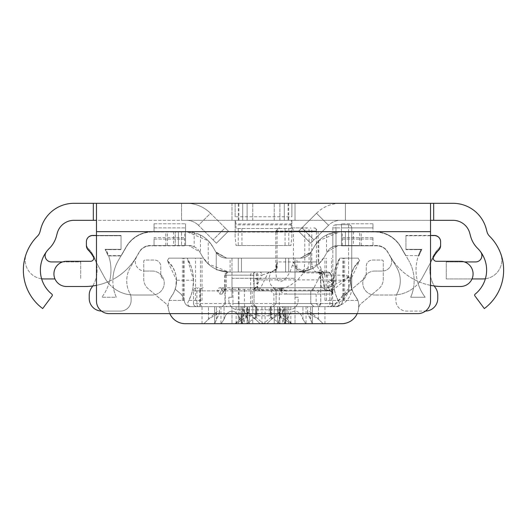 <?xml version="1.0" encoding="UTF-8"?>
<svg xmlns="http://www.w3.org/2000/svg" width="527" height="527" viewBox="0 0 527 527"><rect width="100%" height="100%" fill="white"/><g stroke="black" fill="none" stroke-linecap="round" stroke-linejoin="round"><path stroke-width="0.4" stroke-dasharray="2.63 1.98" d="M242.703 203.31L242.703 220.326L284.297 220.326L242.703 220.326L284.297 220.326L242.703 220.326L284.297 220.326L242.703 220.326L284.297 220.326L242.703 220.326L284.297 220.326L242.703 220.326L284.297 220.326L242.703 220.326L284.297 220.326L242.703 220.326L284.297 220.326L242.703 220.326L242.703 203.31L284.297 203.31L242.703 203.31L242.703 220.326L242.703 203.31L284.297 203.31L284.297 220.326L284.297 203.31L284.297 220.326L284.297 203.31L242.703 203.31L242.703 220.326L242.703 203.31L284.297 203.31L242.703 203.31L284.297 203.31L242.703 203.31L284.297 203.31L242.703 203.31L284.297 203.31L242.703 203.31L284.297 203.31L242.703 203.31L284.297 203.31L242.703 203.31L242.703 220.326M247.11 203.31L247.11 220.326L279.89 220.326L247.11 220.326L279.89 220.326L247.11 220.326L279.89 220.326L247.11 220.326L279.89 220.326L247.11 220.326L247.11 203.31L279.89 203.31L247.11 203.31L247.11 220.326L247.11 203.31L279.89 203.31L247.11 203.31M316.496 213.277A34.038 34.038 0 0 1 340.567 203.31A34.038 34.038 0 0 0 316.496 213.277L328.532 225.312A17.016 17.016 0 0 1 340.567 220.326A17.016 17.016 0 0 0 328.532 225.312L313.94 239.897L301.912 227.862L298.565 231.208L310.601 243.237L313.94 239.897L310.601 243.237L298.565 231.208L301.912 227.862L313.94 239.897L328.532 225.312L316.496 213.277L301.912 227.862L316.496 213.277M340.567 203.31L453.022 203.31A34.354 34.354 0 0 1 486.204 228.764L487.034 231.88A9.453 9.453 0 0 0 489.504 236.136A47.904 47.904 0 0 1 500.65 253.454A18.906 18.906 0 0 1 482.923 278.941L446.283 278.941L446.283 261.926L475.591 261.926A6.304 6.304 0 0 0 480.683 251.906A30.882 30.882 0 0 0 477.508 248.21A26.475 26.475 0 0 1 470.598 236.28L469.761 233.171A17.332 17.332 0 0 0 453.022 220.326L340.567 220.326L345.435 220.326L345.435 203.31L181.565 203.31L181.565 220.326L345.435 220.326L345.435 203.31M430.526 231.669L430.526 301.003A12.608 12.608 0 0 1 417.924 313.611L109.076 313.611A12.608 12.608 0 0 1 96.474 301.003L96.474 231.669L430.526 231.669L430.526 220.326L96.474 220.326L96.474 203.31M181.565 203.31L181.565 220.326L186.433 220.326A17.016 17.016 0 0 1 198.468 225.312A17.016 17.016 0 0 0 186.433 220.326L73.978 220.326A17.332 17.332 0 0 0 57.239 233.171L56.402 236.28A26.475 26.475 0 0 1 49.492 248.21A30.882 30.882 0 0 0 46.317 251.906A6.304 6.304 0 0 0 51.409 261.926L80.717 261.926L80.717 278.941L80.717 261.926L62.601 261.926M291.866 237.018L291.866 220.326L235.134 220.326L291.866 220.326L291.332 220.326L290.917 228.52L236.083 228.52L235.668 220.326L235.134 220.326L235.134 237.018L236.083 245.536L290.917 245.536L291.866 237.018L291.866 220.326L291.332 220.326M235.668 220.326L235.134 220.326L235.134 237.018M288.71 220.326L238.29 220.326L288.71 220.326L288.71 203.31L252.782 203.31L295.015 203.31L295.015 220.326L231.985 220.326L295.015 220.326L231.985 220.326L295.015 220.326L295.015 203.31M54.979 278.941L44.077 278.941A18.906 18.906 0 0 1 26.35 253.454A47.904 47.904 0 0 1 37.496 236.136A9.453 9.453 0 0 0 39.966 231.88L40.796 228.764A34.354 34.354 0 0 1 73.978 203.31L186.433 203.31A34.038 34.038 0 0 1 210.504 213.277A34.038 34.038 0 0 0 186.433 203.31M288.098 203.31L235.134 203.31L288.098 203.31L288.098 220.326M231.985 203.31L231.985 220.326L231.985 203.31L288.71 203.31M235.134 216.775L235.134 203.31L235.134 216.775L291.866 216.775L291.866 203.31L291.866 216.775M290.917 245.536L236.083 245.536M290.917 228.52L236.083 228.52M430.526 220.326L430.526 203.31M96.474 231.669L96.474 220.326M475.117 294.165A1.258 1.258 0 0 0 474.893 295.897L484.313 308.565A47.904 47.904 0 0 0 500.65 253.454A18.906 18.906 0 0 1 485.38 278.783A30.882 30.882 0 0 1 475.117 294.165M480.683 251.906A30.882 30.882 0 0 1 485.38 278.783M41.62 278.783A18.906 18.906 0 0 1 26.35 253.454A47.904 47.904 0 0 0 42.687 308.565L52.107 295.897A1.258 1.258 0 0 0 51.883 294.165A30.882 30.882 0 0 1 46.317 251.906M472.021 278.941L446.283 278.941L446.283 261.926L464.399 261.926M284.297 220.326L284.297 203.31M279.89 220.326L279.89 203.31L279.89 220.326M213.06 239.897L198.468 225.312L210.504 213.277L225.088 227.862L213.06 239.897L216.399 243.237L228.435 231.208L225.088 227.862L228.435 231.208L216.399 243.237L198.468 225.312L210.504 213.277L225.088 227.862L213.06 239.897M228.837 300.37A9.453 9.453 0 0 0 238.29 309.823L288.71 309.823A9.453 9.453 0 0 0 298.163 300.37L298.163 297.221L295.015 297.221L295.015 278.309L295.015 297.221L298.163 297.221L298.163 300.37A9.453 9.453 0 0 1 288.71 309.823L238.29 309.823A9.453 9.453 0 0 1 228.837 300.37L228.837 297.221L228.837 300.37M231.985 297.221L228.837 297.221L231.985 297.221L231.985 278.309L231.985 297.221M430.526 285.344A59.88 59.88 0 0 1 390.408 256.57L387.681 251.84A12.608 12.608 0 0 0 376.759 245.536L338.222 245.536A12.608 12.608 0 0 0 327.3 251.84L324.388 256.88A30.256 30.256 0 0 1 298.19 272.011L295.015 272.011L295.015 278.309L295.015 258.144L300.344 258.144A12.608 12.608 0 0 0 311.259 251.84L314.171 246.794A30.256 30.256 0 0 1 340.37 231.669L374.578 231.985L340.37 231.669L332.833 232.624A30.256 30.256 0 0 0 314.171 246.794L311.259 251.84A12.608 12.608 0 0 1 300.344 258.144L226.656 258.144L231.985 258.144L231.985 278.309L231.985 258.144L295.015 258.144L295.015 272.011L228.81 272.011A30.256 30.256 0 0 1 202.612 256.88L199.7 251.84A12.608 12.608 0 0 0 188.778 245.536L178.409 245.536L178.409 231.669L186.63 231.669A30.256 30.256 0 0 1 212.829 246.794L215.741 251.84A12.608 12.608 0 0 0 226.656 258.144A12.608 12.608 0 0 1 215.741 251.84L212.829 246.794A30.256 30.256 0 0 0 194.167 232.624L186.63 231.669L208.224 240.734L212.829 246.794L215.741 251.84L226.656 258.144L300.344 258.144L311.259 251.84L314.171 246.794L318.776 240.734L340.37 231.669L351.74 231.669L340.37 231.669L326.529 235.022A30.256 30.256 0 0 0 314.171 246.794L311.259 251.84A12.608 12.608 0 0 1 300.344 258.144L310.772 252.617L300.344 258.144L310.772 252.617L300.344 258.144L226.656 258.144A12.608 12.608 0 0 1 215.741 251.84L212.829 246.794A30.256 30.256 0 0 0 200.471 235.022L186.63 231.669L152.422 231.669A30.256 30.256 0 0 0 126.223 246.794L121.124 255.621L108.555 255.621A44.749 44.749 0 0 1 109.603 281.102A59.88 59.88 0 0 1 92.726 285.97A30.882 30.882 0 0 0 88.207 248.428A6.304 6.304 0 0 1 86.388 244.001L86.388 245.259A6.304 6.304 0 0 0 88.207 249.686A30.882 30.882 0 0 1 93.358 256.636A3.149 3.149 0 0 1 90.591 261.293L66.534 261.293A12.608 12.608 0 0 0 53.925 273.902A12.608 12.608 0 0 0 66.534 286.504L84.735 286.504A59.88 59.88 0 0 0 92.726 285.97M96.474 285.344A59.88 59.88 0 0 0 136.592 256.57A59.88 59.88 0 0 1 112.883 279.481A40.651 40.651 0 0 1 118.305 260.509L121.124 255.621L108.555 255.621A44.749 44.749 0 0 0 105.841 249.317L105.156 249.317A44.749 44.749 0 0 1 108.101 255.621A44.749 44.749 0 0 0 105.156 249.317L121.052 249.317L106.006 249.633A44.749 44.749 0 0 0 105.841 249.317L121.052 249.317L121.052 235.45L92.693 235.45A6.304 6.304 0 0 0 86.388 241.755L86.388 242.071A6.304 6.304 0 0 1 92.693 235.767A6.304 6.304 0 0 0 86.388 242.071L86.388 245.575A6.304 6.304 0 0 0 88.207 250.002A30.882 30.882 0 0 1 93.325 256.893L104.636 277.617A33.405 33.405 0 0 0 108.872 283.664A44.749 44.749 0 0 0 106.006 249.633L105.156 249.633A44.749 44.749 0 0 1 108.101 255.938A44.749 44.749 0 0 0 105.156 249.633L121.052 249.633L121.052 235.45L96.474 235.45M109.603 281.102A59.88 59.88 0 0 0 112.883 279.481A40.651 40.651 0 0 0 116.309 297.221L101.83 297.221L116.309 297.221A40.651 40.651 0 0 1 113.503 288.019A33.405 33.405 0 0 1 108.872 283.664A44.749 44.749 0 0 1 101.83 297.221A44.749 44.749 0 0 0 109.603 281.102M425.493 311.082A12.608 12.608 0 0 1 425.17 311.088A12.608 12.608 0 0 0 437.772 298.48L437.772 295.08A12.608 12.608 0 0 0 435.493 287.847A30.882 30.882 0 0 1 438.793 248.428A6.304 6.304 0 0 0 440.612 244.001A6.304 6.304 0 0 1 438.793 248.428A30.882 30.882 0 0 0 434.274 285.97A59.88 59.88 0 0 1 390.408 256.57L396.686 267.439A26.785 26.785 0 0 1 397.121 293.44A26.785 26.785 0 0 0 396.686 267.439L387.681 251.84A12.608 12.608 0 0 0 376.759 245.536L359.618 245.536L359.618 231.669M440.612 244.001L440.612 245.259A6.304 6.304 0 0 1 438.793 249.686A30.882 30.882 0 0 0 433.642 256.636A3.149 3.149 0 0 0 436.409 261.293L460.466 261.293A12.608 12.608 0 0 1 473.075 273.902A12.608 12.608 0 0 1 460.466 286.504L442.265 286.504A59.88 59.88 0 0 1 434.274 285.97M433.313 257.551L422.364 277.617A33.405 33.405 0 0 1 393.043 295.015L374.75 295.015L393.043 295.015A33.405 33.405 0 0 0 396.502 294.837A10.718 10.718 0 0 0 395.863 298.48L395.863 300.37A10.718 10.718 0 0 0 406.574 311.088L425.17 311.088L406.574 311.088A10.718 10.718 0 0 1 395.863 300.37L395.863 298.48A10.718 10.718 0 0 1 397.121 293.44A10.718 10.718 0 0 0 396.502 294.837A33.405 33.405 0 0 0 413.497 288.019A40.651 40.651 0 0 1 410.691 297.221L425.17 297.221A44.749 44.749 0 0 1 418.128 283.664A33.405 33.405 0 0 0 422.364 277.617L433.675 256.893A30.882 30.882 0 0 1 438.793 250.002A6.304 6.304 0 0 0 440.612 245.575L440.612 242.071A6.304 6.304 0 0 0 434.307 235.767L405.948 235.767L405.948 249.633L421.844 249.633A44.749 44.749 0 0 0 418.899 255.938L418.339 255.938A44.749 44.749 0 0 1 420.994 249.633L405.948 249.317L421.159 249.317A44.749 44.749 0 0 0 418.445 255.621L405.876 255.621L408.695 260.509L400.777 246.794A30.256 30.256 0 0 0 374.578 231.669A30.256 30.256 0 0 1 400.777 246.794L405.876 255.621L418.899 255.621A44.749 44.749 0 0 1 421.844 249.317L421.159 249.317A44.749 44.749 0 0 0 420.994 249.633L421.844 249.633A44.749 44.749 0 0 0 418.899 255.938L418.339 255.938A44.749 44.749 0 0 0 418.128 283.664A33.405 33.405 0 0 1 413.497 288.019A40.651 40.651 0 0 0 408.695 260.509A40.651 40.651 0 0 1 410.691 297.221L425.17 297.221A44.749 44.749 0 0 1 418.445 255.621L418.899 255.621A44.749 44.749 0 0 1 421.844 249.317L405.948 249.317L405.948 235.45L430.526 235.45M348.591 245.536L348.591 231.669L348.591 245.536M173.587 231.669L173.587 245.536L150.241 245.536A12.608 12.608 0 0 0 139.319 251.84L130.314 267.439A26.785 26.785 0 0 0 129.879 293.44A26.785 26.785 0 0 1 130.314 267.439L139.319 251.84A12.608 12.608 0 0 1 150.241 245.536L178.409 245.536L178.409 231.669L152.422 231.669A30.256 30.256 0 0 0 126.223 246.794L118.305 260.509A40.651 40.651 0 0 0 113.503 288.019A33.405 33.405 0 0 0 130.498 294.837A10.718 10.718 0 0 0 129.879 293.44A10.718 10.718 0 0 1 131.137 298.48L131.137 300.37A10.718 10.718 0 0 1 120.426 311.088L101.83 311.088A12.608 12.608 0 0 1 101.507 311.082M194.167 246.748A12.608 12.608 0 0 1 199.7 251.84L202.612 256.88A30.256 30.256 0 0 0 228.81 272.011L298.19 272.011A30.256 30.256 0 0 0 324.388 256.88L327.3 251.84A12.608 12.608 0 0 1 332.833 246.748L338.222 245.536L351.74 245.536L351.74 231.669L351.74 245.536L338.222 245.536L327.3 251.84L324.388 256.88L318.776 263.922L298.19 272.011L228.81 272.011L208.224 263.922L202.612 256.88L199.7 251.84L188.778 245.536L175.26 245.536L175.26 231.669L175.26 245.536L188.778 245.536L194.167 246.748L194.167 232.624M238.29 258.144L238.29 272.011L238.29 258.144L288.71 258.144L226.656 258.144L216.228 252.617L226.656 258.144L216.228 252.617L226.656 258.144L300.344 258.144L226.656 258.144L300.344 258.144L238.29 258.144L238.29 272.011L288.71 272.011L288.71 258.144L288.71 272.011L238.29 272.011L288.71 272.011L288.71 258.144M173.587 245.536L181.565 245.536L181.565 231.669L181.565 245.536L188.778 245.536L199.7 251.84L202.612 256.88A30.256 30.256 0 0 0 228.81 272.011C212.144 268.948 212.144 268.948 228.81 272.011C212.144 268.948 212.144 268.948 228.81 272.011C212.144 268.948 212.144 268.948 228.81 272.011C212.144 268.948 212.144 268.948 228.81 272.011L298.19 272.011L310.772 269.271L298.19 272.011A30.256 30.256 0 0 0 324.388 256.88L327.3 251.84L338.222 245.536L359.618 245.536M154.042 231.669L185.557 231.669L154.042 231.985L154.036 227.888L154.042 231.985L185.55 231.985L185.55 223.791L185.55 231.985L154.042 231.669M372.964 231.669L341.45 231.985L341.45 227.888L341.45 231.985L372.958 231.985L372.964 227.888L372.958 231.669M310.772 269.271L310.772 252.617L310.772 269.271M288.71 272.011L238.29 272.011M376.759 245.852L373.801 245.852L376.759 245.852A12.608 12.608 0 0 1 387.681 252.156A12.608 12.608 0 0 0 376.759 245.852M390.408 256.88L387.681 252.156L390.408 256.88A9.453 9.453 0 0 1 382.22 271.062A9.453 9.453 0 0 0 390.408 256.88M374.75 271.062L382.22 271.062L374.75 271.062A11.976 11.976 0 0 0 362.774 283.039A11.976 11.976 0 0 0 374.75 295.015A11.976 11.976 0 0 1 362.774 283.039A11.976 11.976 0 0 1 374.75 271.062M434.307 235.767L405.948 235.767L434.307 235.45A6.304 6.304 0 0 1 440.612 241.755L440.612 242.071A6.304 6.304 0 0 0 434.307 235.767M400.777 247.11A30.256 30.256 0 0 0 374.578 231.985A30.256 30.256 0 0 1 400.777 247.11L405.876 255.938L400.777 247.11M133.957 295.015A33.405 33.405 0 0 1 130.498 294.837A10.718 10.718 0 0 1 131.137 298.48L131.137 300.37A10.718 10.718 0 0 1 120.426 311.088L101.83 311.088A12.608 12.608 0 0 1 89.228 298.48L89.228 295.08A12.608 12.608 0 0 1 91.507 287.847A30.882 30.882 0 0 0 95.914 261.636L104.636 277.617A33.405 33.405 0 0 0 133.957 295.015L152.25 295.015L133.957 295.015M152.25 271.062A11.976 11.976 0 0 1 164.226 283.039A11.976 11.976 0 0 1 152.25 295.015A11.976 11.976 0 0 0 164.226 283.039A11.976 11.976 0 0 0 152.25 271.062L144.78 271.062L152.25 271.062M136.592 256.88A9.453 9.453 0 0 0 144.78 271.062A9.453 9.453 0 0 1 136.592 256.88L139.319 252.156L136.592 256.88M150.241 245.852A12.608 12.608 0 0 0 139.319 252.156A12.608 12.608 0 0 1 150.241 245.852L153.199 245.852L150.241 245.852M108.661 255.938L121.124 255.938L126.223 247.11L121.124 255.938L108.661 255.938M86.388 244.001A6.304 6.304 0 0 0 88.207 248.428A30.882 30.882 0 0 1 95.914 261.636L93.687 257.551M121.052 235.767L92.693 235.767L121.052 235.767M152.422 231.985A30.256 30.256 0 0 0 126.223 247.11A30.256 30.256 0 0 1 152.422 231.985L153.199 231.985L152.422 231.985M372.964 245.536L341.45 245.852L341.45 237.657L341.45 245.852L372.964 245.852L341.45 245.852L372.964 245.852L372.958 239.106L372.958 245.536M372.964 227.888L372.964 223.791L372.964 227.888L341.45 227.888L341.45 223.791L341.45 227.888L372.964 227.888M372.964 223.791L341.45 223.791L372.964 223.791M372.958 237.657L341.45 237.657L372.958 237.657L372.958 239.106L372.958 237.657M341.45 245.536L341.443 231.669L341.45 245.536M154.036 245.536L185.55 245.852L185.55 239.106L185.55 245.852L154.036 245.852L154.042 239.106L154.042 245.536M185.55 237.657L185.55 239.106L185.55 237.657L154.042 237.657L154.042 239.106L154.042 237.657L185.55 237.657M154.036 223.791L185.55 223.791L154.036 223.791L154.036 227.888L154.036 223.791M185.55 245.536L185.557 231.669L185.55 245.536M241.438 258.144L241.438 272.011L241.438 258.144M285.562 258.144L285.562 272.011L285.562 258.144M345.435 231.669L345.435 245.536L345.435 231.669M279.89 323.69L279.89 306.674L247.11 306.674L279.89 306.674L247.11 306.674L279.89 306.674L247.11 306.674L279.89 306.674L247.11 306.674L279.89 306.674L279.89 323.69L247.11 323.69L279.89 323.69L279.89 306.674L279.89 323.69L247.11 323.69L279.89 323.69M284.297 323.69L284.297 306.674L242.703 306.674L284.297 306.674L284.297 323.69L284.297 306.674L242.703 306.674L284.297 306.674L284.297 323.69L242.703 323.69L242.703 306.674L284.297 306.674L242.703 306.674L284.297 306.674L242.703 306.674L284.297 306.674L242.703 306.674L284.297 306.674L242.703 306.674L284.297 306.674L242.703 306.674L242.703 323.69L284.297 323.69L242.703 323.69L242.703 306.674L242.703 323.69L284.297 323.69L242.703 323.69L284.297 323.69L242.703 323.69L284.297 323.69L242.703 323.69L284.297 323.69L242.703 323.69L284.297 323.69L242.703 323.69L284.297 323.69L284.297 306.674L284.297 323.69M208.481 319.243L216.933 311.569L218.336 311.088L219.186 311.569L219.416 312.636L214.7 323.69L216.419 319.243L218.863 315.12L219.416 312.636L208.481 319.243L203.87 323.69L208.481 319.243L208.481 306.674L261.926 306.674L202.045 306.674L208.481 306.674L208.481 319.243M203.87 323.69L214.7 323.69L203.87 323.69M255.49 319.243L248.704 312.742L245.635 311.088L244.785 311.569L244.554 312.636L249.271 323.69L260.101 323.69L255.49 319.243L260.101 323.69L249.271 323.69L247.552 319.243L245.108 315.12L244.554 312.636L255.49 319.243L255.49 306.674L255.49 319.243M221.156 323.69L242.815 323.69L221.156 323.69L224.054 319.243L225.714 315.12L227.835 312.742L229.726 311.569L231.985 311.088L234.245 311.569L236.136 312.742L238.257 315.12L239.917 319.243L242.815 323.69L239.917 319.243L238.257 315.12L236.136 312.742L234.245 311.569L231.985 311.088L229.726 311.569L227.835 312.742L225.714 315.12L224.054 319.243L221.156 323.69L214.7 323.69L221.156 323.69M260.101 323.69L261.926 323.69L260.101 323.69M285.562 323.69L285.562 306.674L336.16 306.674A6.555 6.555 0 0 0 342.609 301.26L342.715 300.673A12.608 12.608 0 0 1 347.023 293.21L351.819 289.185A26.785 26.785 0 0 0 356.054 297.188L357.84 300.37L356.054 297.188A12.608 12.608 0 0 1 358.676 304.883L358.676 306.674A17.016 17.016 0 0 1 358.413 309.632L358.795 307.472A6.304 6.304 0 0 1 360.949 303.736L378.755 288.803A12.608 12.608 0 0 0 383.254 279.145L383.254 261.293A1.258 1.258 0 0 0 381.996 260.035L372.543 260.035A6.304 6.304 0 0 0 366.239 266.339L366.239 274.145A6.304 6.304 0 0 1 363.986 278.974L351.819 289.185A26.785 26.785 0 0 1 359.618 260.681L358.156 258.144L342.965 258.144L358.156 258.144L359.618 260.681L354.131 267.327L351.779 272.591L350.607 278.23L351.16 286.833L353.044 292.274L356.054 297.188L353.044 292.274L351.16 286.833L350.607 278.23L351.779 272.591L354.131 267.327L359.618 260.681L358.156 258.144L359.618 260.681L350.488 280.206A26.785 26.785 0 0 0 356.054 297.188A12.608 12.608 0 0 1 358.676 304.883L358.676 306.674A17.016 17.016 0 0 1 341.654 323.69L185.346 323.69A17.016 17.016 0 0 1 168.324 306.674L168.324 304.883A12.608 12.608 0 0 1 170.946 297.188L173.956 292.274L175.84 286.833L176.393 278.23L175.221 272.591L172.869 267.327L167.382 260.681L176.512 280.206A26.785 26.785 0 0 1 170.946 297.188L169.16 300.37L184.035 300.37L169.16 300.37L170.946 297.188A26.785 26.785 0 0 0 175.181 289.185L179.977 293.21A12.608 12.608 0 0 1 184.285 300.673L184.391 301.26A6.555 6.555 0 0 0 190.84 306.674L336.16 306.674A6.555 6.555 0 0 0 342.609 301.26L342.715 300.673A12.608 12.608 0 0 1 347.023 293.21L363.986 278.974A6.304 6.304 0 0 0 366.239 274.145L366.239 266.339A6.304 6.304 0 0 1 372.543 260.035L381.996 260.035A1.258 1.258 0 0 1 383.254 261.293L383.254 279.145A12.608 12.608 0 0 1 378.755 288.803L360.949 303.736A6.304 6.304 0 0 0 358.795 307.472L358.413 309.632A17.016 17.016 0 0 1 357.201 313.611M305.844 323.69L265.074 323.69L324.955 323.69L305.844 323.69L302.946 319.243L305.844 323.69M220.958 323.69L306.042 323.69L220.958 323.69L220.958 306.674L306.042 306.674L220.958 306.674M290.476 323.69L235.134 323.69L290.476 323.69L290.832 323.426L286.741 318.565L283.928 315.772L278.19 311.49L283.157 321.371L280.173 323.69L269.132 315.772L257.868 315.772L246.827 323.69L243.843 321.371L248.81 311.49L243.072 315.772L236.168 323.426L236.524 323.69L247.394 315.772L256.721 314.211L256.254 317.656L263.5 323.69L270.746 317.656L270.279 314.211L279.606 315.772L290.476 323.69M288.71 323.69L238.29 323.69L288.71 323.69L288.71 306.674L238.29 306.674L288.71 306.674M274.218 323.69L231.985 323.69L295.015 323.69L231.985 323.69L295.015 323.69L274.218 323.69L274.218 306.674L295.015 306.674L231.985 306.674L274.218 306.674L274.218 323.69M242.815 323.69L249.271 323.69L242.815 323.69M271.51 319.243L279.956 311.569L281.365 311.088L282.215 311.569L282.446 312.636L277.729 323.69L279.448 319.243L281.892 315.12L282.446 312.636L271.51 319.243L266.899 323.69L271.51 319.243L271.51 306.674L324.955 306.674L265.074 306.674L271.51 306.674L271.51 319.243M318.519 319.243L311.734 312.742L308.664 311.088L307.814 311.569L307.584 312.636L312.3 323.69L310.581 319.243L308.137 315.12L307.584 312.636L318.519 319.243L323.13 323.69L318.519 319.243L318.519 306.674L318.519 319.243M287.083 319.243L288.743 315.12L290.864 312.742L292.755 311.569L295.015 311.088L297.274 311.569L299.165 312.742L301.286 315.12L302.946 319.243L301.286 315.12L299.165 312.742L297.274 311.569L295.015 311.088L292.755 311.569L290.864 312.742L288.743 315.12L287.083 319.243L284.185 323.69L287.083 319.243L287.083 306.674L287.083 319.243M241.438 323.69L241.438 306.674L285.562 306.674L285.562 313.611M241.438 313.611L241.438 306.674L190.84 306.674A6.555 6.555 0 0 1 184.391 301.26L184.285 300.673A12.608 12.608 0 0 0 179.977 293.21L175.181 289.185A26.785 26.785 0 0 0 167.382 260.681L168.844 258.144L167.382 260.681L172.869 267.327L175.221 272.591L176.393 278.23L175.84 286.833L173.956 292.274L170.946 297.188A12.608 12.608 0 0 0 168.324 304.883L168.324 306.674A17.016 17.016 0 0 0 168.587 309.632L168.205 307.472A6.304 6.304 0 0 0 166.051 303.736L148.245 288.803A12.608 12.608 0 0 1 143.746 279.145L143.746 261.293A1.258 1.258 0 0 1 145.004 260.035L154.457 260.035A6.304 6.304 0 0 1 160.761 266.339L160.761 274.145A6.304 6.304 0 0 0 163.014 278.974A6.304 6.304 0 0 1 160.761 274.145L160.761 266.339A6.304 6.304 0 0 0 154.457 260.035L145.004 260.035A1.258 1.258 0 0 0 143.746 261.293L143.746 279.145A12.608 12.608 0 0 0 148.245 288.803L166.051 303.736A6.304 6.304 0 0 1 168.205 307.472L168.587 309.632A17.016 17.016 0 0 0 169.799 313.611M252.782 306.674L231.985 306.674L252.782 306.674L252.782 323.69L252.782 306.674M247.394 306.674L290.832 306.674L247.394 306.674L247.394 315.772M339.796 258.144L333.466 280.206A43.807 43.807 0 0 0 338.914 302.004A43.807 43.807 0 0 1 339.796 258.144L358.156 258.144L339.796 258.144L335.811 266.688L334.21 272.782L333.499 279.033L334.131 288.447L335.666 294.553L338.064 300.37L324.955 300.37L338.064 300.37L335.666 294.553L334.131 288.447L333.499 279.033L334.21 272.782L335.811 266.688L339.796 258.144M187.204 258.144L168.844 258.144L184.035 258.144L168.844 258.144L167.382 260.681L168.844 258.144L202.045 258.144L187.204 258.144L191.189 266.688L192.79 272.782L193.501 279.033L192.869 288.447L191.334 294.553L188.936 300.37L191.334 294.553L192.869 288.447L193.501 279.033L192.79 272.782L191.189 266.688L187.204 258.144A43.807 43.807 0 0 1 188.086 302.004A3.149 3.149 0 0 0 190.84 306.674A3.149 3.149 0 0 1 188.086 302.004A43.807 43.807 0 0 0 193.534 280.206L187.204 258.144M336.16 306.674A3.149 3.149 0 0 0 338.914 302.004A3.149 3.149 0 0 1 336.16 306.674M357.84 300.37L342.965 300.37L357.84 300.37M188.936 300.37L202.045 300.37L188.936 300.37M242.703 306.674L242.703 323.69L242.703 306.674M247.11 306.674L247.11 323.69L247.11 306.674M258.573 290.917A2.523 1.258 -90 0 0 259.468 290.179L257.466 289.791L257.229 290.601A3.09 2.813 -178.8 0 0 255.667 290.561L254.91 290.917L257.229 290.601A2.523 1.436 -90 0 0 257.92 290.917L325.989 290.917A2.523 2.319 90 0 0 327.629 290.179L259.468 290.179L268.098 272.914L262.051 275.101A3.09 2.675 -90 0 0 259.376 272.011L255.239 272.011A3.09 2.675 -90 0 1 257.914 275.101L262.051 275.101L257.914 283.374L257.914 275.101L253.691 275.101A3.09 1.541 -90 0 1 255.239 272.011L227.888 272.011L225.194 275.16L224.792 274.877L225.339 273.348L227.888 272.011L255.944 272.011A3.149 3.01 -90 0 0 252.934 275.16L225.194 275.16L253.691 275.101L253.691 283.374L254.409 287.768L255.404 289.646A3.09 1.844 10 0 1 257.466 289.791L257.914 283.374L253.691 283.374M257.729 286.681A3.09 0.58 160.6 0 0 254.409 287.768L226.346 287.768L226.346 275.101A3.09 1.541 90 0 1 227.888 272.011M255.404 289.646L255.667 290.561M332.721 283.137L332.577 282.485A3.09 2.648 166.1 0 0 332.517 281.747L332.721 283.137A3.09 2.635 171.2 0 0 332.702 282.676A3.09 2.635 171.2 0 0 328.031 280.957L332.833 284.56L332.833 294.066A3.149 3.149 180 0 0 329.678 290.917L329.559 290.917A2.523 2.497 -90 0 1 329.467 290.917L257.92 290.917M224.851 290.917L226.228 288.974A3.149 1.574 90 0 0 226.346 287.768L225.194 287.768A6.304 3.149 -90 0 1 224.95 290.179L222.071 294.066A3.149 2.78 90 0 1 224.851 290.917L223.935 291.214L224.594 289.54A3.149 1.047 -168.3 0 0 224.95 290.179L224.95 303.526L254.047 303.526L254.047 280.14L254.047 303.526L332.833 303.526L193.541 303.526L193.541 290.858L193.541 303.526L224.95 303.526A3.149 2.727 90 0 0 227.684 306.674L329.678 306.674A3.149 3.149 0 0 0 332.833 303.526A15.757 15.757 0 0 0 348.591 287.768L348.591 227.888L351.74 227.888L348.591 227.888L348.591 224.739A3.149 3.149 0 0 1 351.74 227.888L351.74 287.768A18.906 18.906 0 0 1 332.833 306.674L257.196 306.674A3.149 3.149 0 0 1 254.047 303.526A3.149 3.149 0 0 0 257.196 306.674L227.684 306.674M269.192 272.011A3.09 1.541 -90 0 0 268.098 272.914L270.358 272.907A3.09 1.476 -91.7 0 1 271.359 272.004L259.376 272.011M322.135 275.035L324.243 288.124L325.311 290.733L332.05 290.812L348.275 277.571L349.276 278.434L349.269 287.768L335.304 304.092L329.915 303.526L320.745 303.526L320.745 273.394A3.024 2.866 25.1 0 0 318.848 270.746L321.358 269.33L323.242 272.505A3.024 2.885 152.5 0 0 321.628 271.142L321.668 271.563A3.024 2.945 -36.9 0 1 323.894 274.455L323.558 273.908L320.745 273.394L320.745 275.035A3.024 2.997 -84.8 0 0 317.774 272.011A3.024 2.997 90 0 1 320.772 275.035L322.135 275.035A3.024 2.997 -90 0 0 319.138 272.011L302.669 272.011L303.368 271.445L304.165 269.053L304.784 261.926L309.092 261.926L308.73 265.252L307.689 268.21L305.456 271.01L303.387 271.945L271.359 272.004A3.09 1.476 -91.7 0 1 271.379 272.004L277.136 268.072L277.281 262.433A3.09 1.094 170.7 0 0 277.228 262.479L277.156 261.926L277.281 262.433M329.869 273.026L330.93 275.035A3.024 2.997 90 0 0 327.939 272.011L326.582 272.933L329.869 273.026A3.024 2.602 -90 0 0 327.926 272.011L304.777 272.004L297.096 268.026L293.677 262.433A3.149 0.968 165.9 0 1 293.625 262.479L296.279 268.73L303.592 272.927L297.538 280.028L290.14 285.469L286.293 287.287L282.538 288.414L279.033 288.789L275.904 288.407L273.276 287.281L271.253 285.456L269.916 282.999L269.304 280.008L269.455 276.603L270.358 272.907L276.444 268.684A3.09 1.752 -155.7 0 1 277.136 268.072M293.677 262.433L293.532 261.926L293.625 262.479A10.085 6.172 26.6 0 1 293.434 262.117L290.206 271.398L287.116 276.774L283.796 280.338L280.654 281.655L278.078 280.562L276.385 277.189L275.792 271.886L276.471 264.877A10.085 6.653 20.6 0 1 276.55 268.441A10.085 6.653 20.6 0 1 276.411 268.763L277.228 262.479A10.085 6.172 26.6 0 0 277.057 262.117L277.057 231.037L275.792 231.037L293.434 231.037A3.149 2.727 -90 0 0 290.706 227.888L307.511 227.888A3.149 1.574 -90 0 1 309.092 231.037L304.784 231.037A3.149 2.727 90 0 1 307.511 227.888L290.706 227.888M276.471 264.877L277.156 261.926L304.784 261.926L304.784 231.037L277.057 231.037A3.149 2.727 90 0 1 279.784 227.888M295.015 306.674L295.015 323.69L295.015 306.674L319.283 306.674L270.746 306.674L295.015 306.674L295.015 294.066L332.833 294.066A3.149 3.149 0 0 0 329.678 290.917L330.297 290.983L329.678 290.917A3.149 3.149 0 0 1 332.833 294.066L332.833 293.144A3.149 2.978 180 0 0 328.216 290.509A2.523 2.141 -90 0 1 327.05 290.917L329.467 290.917M329.889 290.924L331.911 291.846L332.833 294.066A3.149 3.149 180 0 0 329.559 290.917L327.629 290.179L327.932 280.305A3.09 2.648 166.1 0 1 332.517 281.747L330.91 274.442L330.93 275.035L324.784 275.035A3.024 2.997 90 0 0 321.786 272.011L328.176 272.018M325.989 290.917L327.05 290.917M332.833 293.144L332.833 284.567M311.872 290.917A2.523 1.258 -90 0 0 312.761 290.179L321.384 272.933L326.582 272.933L327.932 280.305M321.668 271.563L323.242 272.512A3.024 2.885 152.5 0 1 323.558 273.908M314.968 227.888L318.124 231.037L318.124 261.926L316.431 261.926L316.431 231.037L309.092 231.037L309.092 261.926L318.124 261.926L321.365 269.337L321.628 271.142A10.085 8.735 -90 0 1 316.431 261.926L293.434 262.117L293.434 231.037L316.431 231.037A3.149 2.727 -90 0 0 313.703 227.888M317.333 306.674L317.623 306.674A3.149 3.122 90 0 0 320.745 303.526L332.833 303.526A3.149 3.149 0 0 1 329.678 306.674L317.333 306.674L320.745 303.526L320.488 274.521L317.781 272.011L318.848 270.746M332.05 290.812A3.024 2.721 -90 0 0 329.335 287.768L326.753 287.768A3.024 2.997 -90 0 1 329.744 290.792L329.915 303.526A3.149 3.122 -90 0 1 326.793 306.674L317.623 306.674A3.149 3.122 -90 0 0 320.745 303.526L320.772 275.035M325.502 290.792A3.024 2.997 -90 0 0 322.504 287.768L321.76 287.05L321.095 284.982L319.138 272.011L321.16 272.716L322.333 274.284L323.44 280.845A3.024 1.133 -3.3 0 0 320.416 279.89L257.196 279.89A3.149 1.179 0 0 0 254.047 281.069M323.413 281.023A3.024 1.133 -3.3 0 0 323.44 280.845L324.586 288.829L322.504 287.768L257.196 287.768A3.149 3.149 0 0 0 254.047 290.917A3.149 3.149 0 0 1 257.196 287.768L326.529 287.768A6.304 6.304 0 0 0 332.833 281.464L332.833 227.888A3.149 3.149 0 0 1 335.982 224.739L335.982 227.888L332.833 227.888L335.982 227.888L335.982 224.739L348.591 224.739L348.591 276.372L348.94 277.314L348.512 277.769M326.753 287.768L322.504 287.768M347.491 277.472L346.661 275.16L347.794 275.72L348.275 277.571A3.024 0.553 -174.2 0 0 347.491 277.472L329.335 287.768L326.529 287.768L335.982 280.206L335.982 227.888L335.982 281.464A9.453 9.453 0 0 1 326.529 290.917L279.257 290.917L279.257 306.674M347.794 275.72L348.591 276.372M326.793 306.674L332.833 306.674L351.74 287.768L351.74 278.823A3.149 0.402 180 0 0 349.276 278.434L348.94 277.314L351.74 277.314L351.74 227.888A3.149 3.149 0 0 0 348.591 224.739L335.982 224.739A3.149 3.149 0 0 0 332.833 227.888L332.833 281.464A3.149 1.258 0 0 1 335.982 280.206M351.74 278.823L351.74 277.314M330.33 290.983L331.812 291.754L332.833 294.04L331.845 291.727M196.69 306.674A3.149 3.149 0 0 1 193.541 303.526A3.149 3.149 0 0 0 196.69 306.674A3.149 3.149 0 0 1 193.541 303.526M329.678 306.674A3.149 3.149 0 0 0 332.833 303.526L332.833 306.674A3.149 2.51 -90 0 0 335.304 304.092M319.138 272.011L255.944 272.011L257.196 278.651A3.149 1.489 -0 0 0 254.047 280.14L252.934 275.16M222.071 294.066L219.851 294.066L217.407 290.858A3.09 2.8 90 0 1 220.2 287.768L280.779 287.768L280.707 290.858L283.467 289.323A3.09 3.09 0 0 0 280.779 287.768M304.777 272.004A3.149 1.647 91.8 0 0 303.592 272.927L321.384 272.933A3.149 1.574 90 0 1 322.504 272.011M303.888 272.933A3.149 1.574 90 0 1 305.008 272.011L321.786 272.011M199.838 306.674L199.838 290.858L280.707 290.858A6.304 6.304 0 0 0 286.201 294.066L286.201 290.917A3.149 3.149 0 0 1 283.467 289.323L281.326 289.323A3.09 1.232 90 0 0 280.252 287.768M280.707 287.768L220.2 287.768M232.15 287.768L255.292 287.768L232.15 287.768A3.149 0.817 90 0 1 232.96 290.917L244.436 290.917A3.149 0.817 -90 0 1 245.253 287.768M295.015 290.917L319.283 290.917L295.015 290.917L295.015 294.066L273.902 294.066L316.128 294.066L286.201 294.066M220.293 287.768A3.09 1.541 -90 0 1 221.636 289.323L217.407 290.858L200.214 290.858L200.214 303.526A3.149 3.142 90 0 0 203.356 306.674M219.851 294.066A3.149 2.813 90 0 1 222.664 290.917L221.636 289.323L281.227 289.323A3.09 1.541 90 0 0 279.883 287.768M335.982 281.464L332.833 281.464L332.425 283.684L330.765 286.121L329.566 286.971L326.529 287.768L326.529 290.917M203.29 287.768A3.09 3.076 90 0 0 200.214 290.858L193.541 290.858A3.09 3.09 0 0 1 196.624 287.768A3.09 3.09 0 0 0 193.541 290.858L199.838 290.858L199.838 287.768M293.44 306.674L272.953 306.674L293.44 306.674M239.159 306.674L222.104 306.674L239.159 306.674A3.149 0.817 90 0 1 238.349 303.526L232.96 303.526A3.149 0.817 -90 0 1 232.15 306.674M293.44 287.768L272.953 287.768L293.44 287.768M238.25 228.52L238.25 245.536M288.75 228.52L288.75 245.536M285.061 228.52L285.061 245.536M241.939 228.52L241.939 245.536M291.22 224.877L235.78 224.877M291.866 232.071L235.134 232.071M291.866 223.962L235.134 223.962M238.902 220.326L238.902 203.31M252.782 220.326L252.782 203.31L252.782 220.326M274.218 220.326L274.218 203.31L274.218 220.326M231.985 278.309L295.015 278.309L231.985 278.309M342.286 245.536L342.286 231.669M296.905 272.011L296.905 258.144M230.095 272.011L230.095 258.144M184.713 245.536L184.713 231.669M165.807 245.536L165.807 231.669M361.193 245.536L361.193 231.669M332.833 246.748L332.833 232.624M318.776 240.734L318.776 263.922M208.224 263.922L208.224 240.734M372.958 239.106L341.45 239.106L372.958 239.106M154.042 239.106L185.55 239.106L154.042 239.106M154.036 227.888L185.55 227.888L154.036 227.888M167.382 245.536L167.382 231.669M200.471 235.022L200.471 253.177M326.529 235.022L326.529 253.177M353.413 231.669L353.413 245.536M216.419 319.243L216.419 306.674L216.419 319.243M224.054 319.243L224.054 306.674L224.054 319.243M247.552 319.243L247.552 306.674L247.552 319.243M239.917 319.243L239.917 306.674L239.917 319.243M279.448 319.243L279.448 306.674L279.448 319.243M310.581 319.243L310.581 306.674L310.581 319.243M302.946 319.243L302.946 306.674L302.946 319.243M350.488 280.206L333.466 280.206M193.534 280.206L176.512 280.206M246.557 315.772L246.557 306.674M243.072 315.772L243.072 306.674M257.868 315.772L257.868 306.674M269.132 315.772L269.132 306.674M280.443 315.772L280.443 306.674M283.928 315.772L283.928 306.674M279.606 315.772L279.606 306.674M270.489 315.772L270.489 306.674M256.511 315.772L256.511 306.674M344.599 300.37L344.599 258.144M343.36 300.37L343.36 258.144M182.401 300.37L182.401 258.144M183.64 300.37L183.64 258.144M200.491 300.37L200.491 258.144M195.51 300.37L195.51 258.144M326.509 300.37L326.509 258.144M331.49 300.37L331.49 258.144M270.055 272.914A3.09 1.541 -90 0 1 271.148 272.011M276.411 268.763A3.09 1.752 -155.7 0 1 276.444 268.684L274.086 271.293L271.359 272.004M275.805 271.932L276.589 268.335M297.096 268.026L296.279 268.73A10.085 5.639 31.9 0 1 292.683 264.877M329.454 306.674A3.149 3.122 90 0 0 332.577 303.526L332.577 282.485L330.93 275.035M324.784 275.035L323.894 274.455M320.515 274.185A3.024 2.918 10.1 0 0 318.203 271.352M198.363 306.674A3.149 1.476 90 0 1 196.887 303.526L196.887 290.858A3.09 1.449 90 0 1 198.33 287.768M253.395 306.674A3.149 2.727 90 0 1 250.668 303.526L250.668 275.16A3.149 2.727 -90 0 1 253.395 272.011M257.196 306.674A3.149 3.149 0 0 1 254.047 303.526M349.269 287.768L348.591 287.768M348.591 227.888L335.982 227.888L348.591 227.888M279.257 287.768L279.257 290.917L254.047 290.917A3.149 3.149 0 0 1 257.196 287.768L257.196 278.651M225.194 275.16L225.194 287.768M282.419 290.917A3.149 1.258 -90 0 1 281.326 289.323L280.911 289.323A3.09 1.271 -90 0 0 279.804 287.768M316.859 272.011A10.085 5.039 90 0 1 311.819 261.926L311.819 231.037A3.149 1.574 90 0 0 310.245 227.888M226.228 288.974A3.149 1.047 -168.3 0 0 224.594 289.54L224.772 275.127M332.833 275.16L346.661 275.16M282.037 290.917A3.149 1.298 90 0 1 280.911 289.323L281.227 289.323A3.149 1.574 -90 0 0 282.597 290.917M193.541 290.858A3.09 3.09 0 0 1 196.624 287.768M293.44 303.526L276.108 303.526L293.44 303.526M293.44 290.917L276.108 290.917L293.44 290.917M295.015 303.526L316.128 303.526L295.015 303.526M245.253 306.674A3.149 0.817 -90 0 1 244.436 303.526L238.349 303.526L238.349 290.917A3.149 0.817 -90 0 1 239.159 287.768M238.237 287.768A3.149 0.817 -90 0 1 239.054 290.917L232.96 290.917L232.96 303.526L239.054 303.526A3.149 0.817 -90 0 1 238.237 306.674M239.054 303.526L252.143 303.526L244.436 303.526L244.436 290.917L252.143 290.917L239.054 290.917L239.054 303.526M238.29 220.326L238.29 203.31M216.228 269.271L216.228 252.617L216.228 269.271M219.416 312.636L219.416 306.674L219.416 312.636M214.654 323.209L214.654 306.674L214.654 323.209M244.554 312.636L244.554 306.674L244.554 312.636M261.926 323.69L261.926 306.674M249.317 323.209L249.317 306.674L249.317 323.209M202.045 323.69L202.045 306.674M282.446 312.636L282.446 306.674L282.446 312.636M277.683 323.209L277.683 306.674L277.683 323.209M307.584 312.636L307.584 306.674L307.584 312.636M324.955 323.69L324.955 306.674M312.346 323.209L312.346 306.674L312.346 323.209M265.074 323.69L265.074 306.674M306.042 306.674L306.042 323.69M240.259 318.565L235.134 323.69M286.741 318.565L291.866 323.69M248.81 311.49L248.81 306.674M243.843 321.371L243.843 306.674M283.157 321.371L283.157 306.674M278.19 311.49L278.19 306.674M290.832 323.426L290.832 306.674M270.279 314.211L270.279 306.674M270.746 317.656L270.746 306.674L273.902 303.526L273.902 294.066L270.746 290.917M256.254 317.656L256.254 306.674M256.721 314.211L256.721 306.674M236.168 323.426L236.168 306.674M238.29 323.69L238.29 306.674M342.965 300.37L342.965 258.144M184.035 300.37L184.035 258.144M202.045 300.37L202.045 258.144M324.955 300.37L324.955 258.144M231.985 306.674L231.985 323.69L231.985 306.674M330.903 274.435L329.876 272.709L327.939 272.011M329.678 290.917L331.944 291.872L332.833 294.066L330.844 291.141M332.596 292.92L332.84 293.908M275.792 271.886L275.792 231.037L278.941 227.888M332.425 283.684L331.773 284.955M330.765 286.121L329.566 286.971M263.5 290.917L258.078 287.768M285.746 290.917L280.324 287.768M276.108 303.526L272.953 306.674L276.108 303.526L276.108 290.917L275.858 289.692L272.953 287.768L276.108 290.917L276.108 303.526M310.772 303.526L313.921 306.674L310.772 303.526L310.772 290.917L313.921 287.768L310.772 290.917L310.772 303.526M319.283 290.917L316.128 294.066L316.128 303.526L319.283 306.674M222.104 287.768L225.253 290.917L225.253 303.526L222.104 306.674M255.292 287.768L252.143 290.917L252.321 304.566L255.292 306.674"/><path stroke-width="0.79" d="M96.474 220.326L73.978 220.326A17.332 17.332 0 0 0 57.239 233.171L56.402 236.28A26.475 26.475 0 0 1 49.492 248.21A30.882 30.882 0 0 0 51.883 294.165A1.258 1.258 0 0 1 52.107 295.897L42.687 308.565A47.904 47.904 0 0 1 37.496 236.136A9.453 9.453 0 0 0 39.966 231.88L40.796 228.764A34.354 34.354 0 0 1 73.978 203.31L453.022 203.31A34.354 34.354 0 0 1 486.204 228.764L487.034 231.88A9.453 9.453 0 0 0 489.504 236.136A47.904 47.904 0 0 1 484.313 308.565L474.893 295.897A1.258 1.258 0 0 1 475.117 294.165A30.882 30.882 0 0 0 477.508 248.21A26.475 26.475 0 0 1 470.598 236.28L469.761 233.171A17.332 17.332 0 0 0 453.022 220.326L430.526 220.326M340.567 203.31L345.435 203.31M181.565 203.31L186.433 203.31M295.015 203.31L231.985 203.31M430.526 231.669L430.526 301.003A12.608 12.608 0 0 1 417.924 313.611L109.076 313.611A12.608 12.608 0 0 1 96.474 301.003L96.474 231.669L430.526 231.669L430.526 203.31M96.474 203.31L96.474 231.669M54.979 278.941L44.077 278.941A18.906 18.906 0 0 1 41.62 278.783M46.317 251.906A6.304 6.304 0 0 0 51.409 261.926L62.601 261.926M464.399 261.926L475.591 261.926A6.304 6.304 0 0 0 480.683 251.906M485.38 278.783A18.906 18.906 0 0 1 482.923 278.941L472.021 278.941M96.474 235.45L92.693 235.45A6.304 6.304 0 0 0 86.388 241.755L86.388 245.259A6.304 6.304 0 0 0 88.207 249.686A30.882 30.882 0 0 1 93.358 256.636A3.149 3.149 0 0 1 90.591 261.293L66.534 261.293A12.608 12.608 0 0 0 53.925 273.902A12.608 12.608 0 0 0 66.534 286.504L84.735 286.504A59.88 59.88 0 0 0 96.474 285.344M430.526 235.45L434.307 235.45A6.304 6.304 0 0 1 440.612 241.755L440.612 245.259A6.304 6.304 0 0 1 438.793 249.686A30.882 30.882 0 0 0 433.642 256.636A3.149 3.149 0 0 0 436.409 261.293L460.466 261.293A12.608 12.608 0 0 1 473.075 273.902A12.608 12.608 0 0 1 460.466 286.504L442.265 286.504A59.88 59.88 0 0 1 430.526 285.344M101.507 311.082A12.608 12.608 0 0 1 89.228 298.48L89.228 295.08A12.608 12.608 0 0 1 91.507 287.847A30.882 30.882 0 0 0 92.726 285.97M434.274 285.97A30.882 30.882 0 0 0 435.493 287.847A12.608 12.608 0 0 1 437.772 295.08L437.772 298.48A12.608 12.608 0 0 1 425.493 311.082M93.687 257.551L93.325 256.893A30.882 30.882 0 0 0 88.207 250.002A6.304 6.304 0 0 1 86.388 245.575L86.388 244.001M440.612 244.001L440.612 245.575A6.304 6.304 0 0 1 438.793 250.002A30.882 30.882 0 0 0 433.675 256.893L433.313 257.551M169.799 313.611A17.016 17.016 0 0 0 185.346 323.69L241.438 323.69L241.438 313.611M285.562 313.611L285.562 323.69L341.654 323.69A17.016 17.016 0 0 0 357.201 313.611M285.562 323.69L241.438 323.69M433.681 203.31L433.681 220.326M93.319 203.31L93.319 220.326"/></g></svg>
